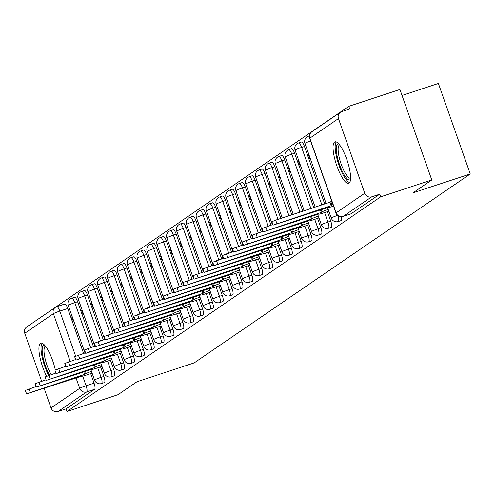 <?xml version="1.0" encoding="UTF-8"?>
<svg xmlns="http://www.w3.org/2000/svg" width="495" height="495" viewBox="0 0 495 495"><rect width="100%" height="100%" fill="white"/><g stroke="black" fill="none" stroke-linecap="round" stroke-linejoin="round"><path stroke-width="0.74" d="M341.006 220.609A5.612 1.479 -108.3 0 0 341.117 220.591A5.612 1.479 -108.3 0 0 341.222 220.541A5.612 1.479 -108.3 0 0 341.303 216.748M331.143 227.36A5.612 1.479 -108.3 0 0 331.254 227.341A5.612 1.479 -108.3 0 0 331.359 227.292A5.612 1.479 -108.3 0 0 330.765 221.147L327.938 222.082A5.612 1.479 71.7 0 1 328.532 228.226A5.612 1.479 71.7 0 1 328.426 228.275L331.254 227.341M321.28 234.11A5.612 1.479 -108.3 0 0 321.391 234.092A5.612 1.479 -108.3 0 0 321.496 234.042A5.612 1.479 -108.3 0 0 320.902 227.898L318.075 228.832A5.612 1.479 71.7 0 1 318.669 234.977A5.612 1.479 71.7 0 1 318.563 235.026L321.391 234.092M311.417 240.861A5.612 1.479 -108.3 0 0 311.528 240.842A5.612 1.479 -108.3 0 0 311.633 240.793A5.612 1.479 -108.3 0 0 311.039 234.649L308.212 235.583A5.612 1.479 71.7 0 1 308.806 241.721A5.612 1.479 71.7 0 1 308.701 241.777L311.528 240.842M301.554 247.611A5.612 1.479 -108.3 0 0 301.665 247.593A5.612 1.479 -108.3 0 0 301.771 247.543A5.612 1.479 -108.3 0 0 301.177 241.399L298.349 242.333A5.612 1.479 71.7 0 1 298.943 248.471A5.612 1.479 71.7 0 1 298.838 248.527L301.665 247.593M291.691 254.362A5.612 1.479 -108.3 0 0 291.803 254.343A5.612 1.479 -108.3 0 0 291.908 254.294A5.612 1.479 -108.3 0 0 291.314 248.15L288.486 249.084A5.612 1.479 71.7 0 1 289.08 255.222A5.612 1.479 71.7 0 1 288.975 255.272L291.803 254.343M281.828 261.113A5.612 1.479 -108.3 0 0 281.94 261.094A5.612 1.479 -108.3 0 0 282.045 261.044A5.612 1.479 -108.3 0 0 281.451 254.9L278.623 255.835A5.612 1.479 71.7 0 1 279.217 261.973A5.612 1.479 71.7 0 1 279.112 262.022L281.94 261.094M271.965 267.863A5.612 1.479 -108.3 0 0 272.077 267.844A5.612 1.479 -108.3 0 0 272.182 267.789A5.612 1.479 -108.3 0 0 271.588 261.651L268.76 262.585A5.612 1.479 71.7 0 1 269.354 268.723A5.612 1.479 71.7 0 1 269.249 268.773L272.077 267.844M262.103 274.614A5.612 1.479 -108.3 0 0 262.214 274.595A5.612 1.479 -108.3 0 0 262.319 274.539A5.612 1.479 -108.3 0 0 261.725 268.401L258.897 269.329A5.612 1.479 71.7 0 1 259.491 275.474A5.612 1.479 71.7 0 1 259.386 275.523L262.214 274.595M252.24 281.364A5.612 1.479 -108.3 0 0 252.351 281.339A5.612 1.479 -108.3 0 0 252.456 281.29A5.612 1.479 -108.3 0 0 251.862 275.152L249.035 276.08A5.612 1.479 71.7 0 1 249.629 282.224A5.612 1.479 71.7 0 1 249.523 282.274L252.351 281.339M242.377 288.115A5.612 1.479 -108.3 0 0 242.488 288.09A5.612 1.479 -108.3 0 0 242.593 288.041A5.612 1.479 -108.3 0 0 241.999 281.903L239.172 282.831A5.612 1.479 71.7 0 1 239.766 288.975A5.612 1.479 71.7 0 1 239.66 289.024L242.488 288.09M232.514 294.865A5.612 1.479 -108.3 0 0 232.625 294.841A5.612 1.479 -108.3 0 0 232.73 294.791A5.612 1.479 -108.3 0 0 232.136 288.653L229.309 289.581A5.612 1.479 71.7 0 1 229.903 295.725A5.612 1.479 71.7 0 1 229.798 295.775L232.625 294.841M222.651 301.61A5.612 1.479 -108.3 0 0 222.762 301.591A5.612 1.479 -108.3 0 0 222.868 301.542A5.612 1.479 -108.3 0 0 222.274 295.397L219.446 296.332A5.612 1.479 71.7 0 1 220.04 302.476A5.612 1.479 71.7 0 1 219.935 302.525L222.762 301.591M212.788 308.36A5.612 1.479 -108.3 0 0 212.899 308.342A5.612 1.479 -108.3 0 0 213.005 308.292A5.612 1.479 -108.3 0 0 212.411 302.148L209.583 303.082A5.612 1.479 71.7 0 1 210.177 309.226A5.612 1.479 71.7 0 1 210.072 309.276L212.899 308.342M202.925 315.111A5.612 1.479 -108.3 0 0 203.037 315.092A5.612 1.479 -108.3 0 0 203.142 315.043A5.612 1.479 -108.3 0 0 202.548 308.899L199.72 309.833A5.612 1.479 71.7 0 1 200.314 315.977A5.612 1.479 71.7 0 1 200.209 316.027L203.037 315.092M193.062 321.861A5.612 1.479 -108.3 0 0 193.174 321.843A5.612 1.479 -108.3 0 0 193.279 321.793A5.612 1.479 -108.3 0 0 192.685 315.649L189.857 316.583A5.612 1.479 71.7 0 1 190.451 322.728A5.612 1.479 71.7 0 1 190.346 322.777L193.174 321.843M183.2 328.612A5.612 1.479 -108.3 0 0 183.311 328.593A5.612 1.479 -108.3 0 0 183.416 328.544A5.612 1.479 -108.3 0 0 182.822 322.4L179.994 323.334A5.612 1.479 71.7 0 1 180.588 329.472A5.612 1.479 71.7 0 1 180.483 329.528L183.311 328.593M173.337 335.363A5.612 1.479 -108.3 0 0 173.448 335.344A5.612 1.479 -108.3 0 0 173.553 335.294A5.612 1.479 -108.3 0 0 172.959 329.15L170.131 330.085A5.612 1.479 71.7 0 1 170.726 336.223A5.612 1.479 71.7 0 1 170.62 336.278L173.448 335.344M163.474 342.113A5.612 1.479 -108.3 0 0 163.585 342.094A5.612 1.479 -108.3 0 0 163.69 342.045A5.612 1.479 -108.3 0 0 163.096 335.901L160.269 336.835A5.612 1.479 71.7 0 1 160.863 342.973A5.612 1.479 71.7 0 1 160.757 343.023L163.585 342.094M153.611 348.864A5.612 1.479 -108.3 0 0 153.722 348.845A5.612 1.479 -108.3 0 0 153.827 348.796A5.612 1.479 -108.3 0 0 153.233 342.651L150.406 343.586A5.612 1.479 71.7 0 1 151 349.724A5.612 1.479 71.7 0 1 150.895 349.773L153.722 348.845M143.748 355.614A5.612 1.479 -108.3 0 0 143.859 355.596A5.612 1.479 -108.3 0 0 143.958 355.546A5.612 1.479 -108.3 0 0 143.371 349.402L140.543 350.336A5.612 1.479 71.7 0 1 141.137 356.474A5.612 1.479 71.7 0 1 141.032 356.524L143.859 355.596M133.885 362.365A5.612 1.479 -108.3 0 0 133.996 362.346A5.612 1.479 -108.3 0 0 134.096 362.291A5.612 1.479 -108.3 0 0 133.508 356.153L130.68 357.081A5.612 1.479 71.7 0 1 131.274 363.225A5.612 1.479 71.7 0 1 131.169 363.274L133.996 362.346M124.022 369.115A5.612 1.479 -108.3 0 0 124.134 369.097A5.612 1.479 -108.3 0 0 124.233 369.041A5.612 1.479 -108.3 0 0 123.645 362.903L120.817 363.831A5.612 1.479 71.7 0 1 121.411 369.975A5.612 1.479 71.7 0 1 121.306 370.025L124.134 369.097M114.159 375.866A5.612 1.479 -108.3 0 0 114.271 375.841A5.612 1.479 -108.3 0 0 114.37 375.792A5.612 1.479 -108.3 0 0 113.782 369.654L110.954 370.582A5.612 1.479 71.7 0 1 111.548 376.726A5.612 1.479 71.7 0 1 111.443 376.775L114.271 375.841M104.297 382.616A5.612 1.479 -108.3 0 0 104.408 382.592A5.612 1.479 -108.3 0 0 104.507 382.542A5.612 1.479 -108.3 0 0 103.919 376.404L101.091 377.332A5.612 1.479 71.7 0 1 101.685 383.476A5.612 1.479 71.7 0 1 101.58 383.526L104.408 382.592M55.316 369.932A21.879 5.754 -108.3 0 0 40.844 343.128A21.879 5.754 -108.3 0 0 40.448 343.326A21.879 5.754 -108.3 0 0 46.567 376.2M334.564 142.034A21.879 5.754 -108.3 0 0 336.612 165.2A21.879 5.754 -108.3 0 0 348.666 183.385A21.879 5.754 -108.3 0 0 349.062 183.187A21.879 5.754 -108.3 0 0 347.014 160.021A21.879 5.754 -108.3 0 0 334.96 141.836A21.879 5.754 -108.3 0 0 334.564 142.034M431.789 179.963L412.948 192.858L470.25 173.962L194.213 362.878L136.911 381.775L118.07 394.67L66.936 411.531L380.655 196.831L431.789 179.963L399.923 89.471L348.783 106.332L35.126 321.199M402.027 95.455L438.384 83.469L470.25 173.962M348.783 106.332L349.711 108.974L341.748 111.598A5.612 5.396 55.6 0 0 338.469 118.571L364.759 193.236A5.612 5.396 55.6 0 0 371.757 196.818L343.115 216.42A5.612 1.479 71.7 0 1 343.016 216.47A5.612 1.479 71.7 0 1 342.887 216.488M380.655 196.831L379.721 194.189L371.757 196.818M56.882 306.634L64.635 304.079A5.612 1.479 71.7 0 1 64.74 304.029A5.612 1.479 71.7 0 1 67.759 308.49L83.587 353.424M90.709 373.645L94.056 383.149L86.087 385.778A5.612 1.479 71.7 0 1 86.681 391.922L58.039 411.524A5.612 5.396 -124.4 0 1 51.041 407.942L44.117 388.272M41.642 381.249L24.75 333.277A5.612 5.396 -124.4 0 1 26.724 326.954L55.36 307.352A5.612 5.396 -124.4 0 1 56.671 306.702A5.612 1.479 71.7 0 1 56.77 306.653A5.612 1.479 71.7 0 1 59.796 311.114L75.655 356.153M58.039 411.524L66.008 408.895L66.936 411.531M82.046 309.845L81.601 310.148L82.096 309.981M81.601 310.148L82.999 314.102L83.438 313.799M101.481 366.597L102.02 366.566M91.909 303.095L91.464 303.398L91.959 303.231M91.464 303.398L92.862 307.352L93.301 307.048M111.344 359.846L111.882 359.815M101.772 296.344L101.326 296.647L101.822 296.48M101.326 296.647L102.725 300.601L103.164 300.298M121.207 353.096L121.745 353.065M111.635 289.594L111.189 289.897L111.684 289.736M111.189 289.897L112.588 293.851L113.027 293.547M131.07 346.345L131.608 346.314M121.498 282.843L121.058 283.146L121.547 282.985M121.058 283.146L122.451 287.1L122.89 286.797M140.933 339.595L141.471 339.564M131.361 276.092L130.921 276.396L131.41 276.235M130.921 276.396L132.314 280.356L132.753 280.052M150.796 332.844L151.334 332.813M141.224 269.342L140.784 269.645L141.273 269.484M140.784 269.645L142.176 273.605L142.616 273.302M160.658 326.094L161.197 326.063M151.086 262.591L150.647 262.894L151.136 262.734M150.647 262.894L152.039 266.854L152.479 266.551M170.521 319.343L171.06 319.318M160.949 255.841L160.51 256.144L160.999 255.983M160.51 256.144L161.902 260.104L162.341 259.801M180.384 312.593L180.922 312.568M170.812 249.09L170.373 249.393L170.862 249.233M170.373 249.393L171.765 253.353L172.204 253.05M190.247 305.842L190.785 305.817M180.675 242.34L180.236 242.643L180.725 242.482M180.236 242.643L181.628 246.603L182.067 246.3M200.11 299.091L200.648 299.067M190.538 235.589L190.099 235.892L190.587 235.731M190.099 235.892L191.491 239.852L191.93 239.549M209.973 292.341L210.511 292.316M200.401 228.845L199.961 229.142L200.45 228.981M199.961 229.142L201.354 233.102L201.793 232.799M219.836 285.596L220.374 285.565M210.264 222.094L209.824 222.397L210.313 222.23M209.824 222.397L211.217 226.351L211.656 226.048M229.699 278.846L230.237 278.815M220.126 215.344L219.687 215.647L220.176 215.48M219.687 215.647L221.079 219.601L221.519 219.297M239.561 272.095L240.1 272.064M229.989 208.593L229.55 208.896L230.039 208.729M229.55 208.896L230.942 212.85L231.382 212.547M249.424 265.345L249.963 265.314M239.852 201.842L239.413 202.146L239.902 201.985M239.413 202.146L240.805 206.099L241.244 205.796M259.287 258.594L259.826 258.563M249.715 195.092L249.276 195.395L249.765 195.234M249.276 195.395L250.668 199.349L251.107 199.046M269.15 251.844L269.688 251.813M259.578 188.341L259.139 188.644L259.627 188.484M259.139 188.644L260.531 192.598L260.97 192.301M279.013 245.093L279.551 245.062M269.441 181.591L269.002 181.894L269.49 181.733M269.002 181.894L270.394 185.854L270.833 185.551M288.876 238.343L289.414 238.312M279.304 174.84L278.864 175.143L279.353 174.983M278.864 175.143L280.257 179.103L280.696 178.8M298.739 231.592L299.277 231.567M289.167 168.09L288.727 168.393L289.216 168.232M288.727 168.393L290.12 172.353L290.559 172.05M308.602 224.841L309.14 224.817M299.029 161.339L298.59 161.642L299.079 161.481M298.59 161.642L299.982 165.602L300.422 165.299M318.464 218.091L319.003 218.066M308.892 154.589L308.453 154.892L308.942 154.731M308.453 154.892L309.845 158.852L310.285 158.549M328.327 211.34L328.866 211.315M304.468 146.483L301.641 147.417A5.612 1.479 71.7 0 0 298.621 142.956L301.449 142.022A5.612 1.479 -108.3 0 1 304.468 146.483L324.708 203.959M327.418 211.643L330.765 221.147M294.605 153.233L291.778 154.168A5.612 1.479 71.7 0 0 288.758 149.707L291.586 148.772A5.612 1.479 -108.3 0 1 294.605 153.233L313.743 207.572M317.555 218.394L320.902 227.898M284.743 159.984L281.915 160.918A5.612 1.479 71.7 0 0 278.895 156.457L281.723 155.523A5.612 1.479 -108.3 0 1 284.743 159.984L302.773 211.192M307.692 225.145L311.039 234.649M274.88 166.735L272.052 167.669A5.612 1.479 71.7 0 0 269.033 163.208L271.86 162.273A5.612 1.479 -108.3 0 1 274.88 166.735L291.809 214.805M297.829 231.895L301.177 241.399M265.017 173.485L262.189 174.419A5.612 1.479 71.7 0 0 259.17 169.958L261.997 169.024A5.612 1.479 -108.3 0 1 265.017 173.485L280.844 218.425M287.966 238.646L291.314 248.15M255.154 180.236L252.326 181.17A5.612 1.479 71.7 0 0 249.307 176.709L252.134 175.774A5.612 1.479 -108.3 0 1 255.154 180.236L270.982 225.176M278.103 245.396L281.451 254.9M245.291 186.986L242.463 187.921A5.612 1.479 71.7 0 0 239.444 183.459L242.272 182.525A5.612 1.479 -108.3 0 1 245.291 186.986L261.119 231.92M268.24 252.147L271.588 261.651M235.428 193.737L232.601 194.671A5.612 1.479 71.7 0 0 229.581 190.21L232.409 189.276A5.612 1.479 -108.3 0 1 235.428 193.737L251.256 238.67M258.378 258.897L261.725 268.401M225.565 200.487L222.738 201.422A5.612 1.479 71.7 0 0 219.718 196.954L222.546 196.026A5.612 1.479 -108.3 0 1 225.565 200.487L241.393 245.421M248.515 265.648L251.862 275.152M215.702 207.238L212.875 208.166A5.612 1.479 71.7 0 0 209.855 203.705L212.683 202.777A5.612 1.479 -108.3 0 1 215.702 207.238L231.53 252.172M238.652 272.392L241.999 281.903M205.84 213.988L203.012 214.917A5.612 1.479 71.7 0 0 199.992 210.455L202.82 209.527A5.612 1.479 -108.3 0 1 205.84 213.988L221.667 258.922M228.789 279.143L232.136 288.653M195.977 220.739L193.149 221.667A5.612 1.479 71.7 0 0 190.129 217.206L192.957 216.278A5.612 1.479 -108.3 0 1 195.977 220.739L211.804 265.673M218.926 285.893L222.274 295.397M186.114 227.49L183.286 228.418A5.612 1.479 71.7 0 0 180.267 223.957L183.094 223.022A5.612 1.479 -108.3 0 1 186.114 227.49L201.941 272.423M209.063 292.644L212.411 302.148M176.251 234.234L173.423 235.168A5.612 1.479 71.7 0 0 170.404 230.707L173.231 229.773A5.612 1.479 -108.3 0 1 176.251 234.234L192.079 279.174M199.2 299.395L202.548 308.899M166.388 240.985L163.56 241.919A5.612 1.479 71.7 0 0 160.541 237.458L163.369 236.523A5.612 1.479 -108.3 0 1 166.388 240.985L182.216 285.924M189.338 306.145L192.685 315.649M156.525 247.735L153.698 248.669A5.612 1.479 71.7 0 0 150.678 244.208L153.506 243.274A5.612 1.479 -108.3 0 1 156.525 247.735L172.353 292.675M179.475 312.896L182.822 322.4M146.662 254.486L143.835 255.42A5.612 1.479 71.7 0 0 140.815 250.959L143.643 250.024A5.612 1.479 -108.3 0 1 146.662 254.486L162.49 299.425M169.612 319.646L172.959 329.15M136.799 261.236L133.972 262.171A5.612 1.479 71.7 0 0 130.952 257.709L133.78 256.775A5.612 1.479 -108.3 0 1 136.799 261.236L152.627 306.176M159.749 326.397L163.096 335.901M126.937 267.987L124.109 268.921A5.612 1.479 71.7 0 0 121.089 264.46L123.917 263.526A5.612 1.479 -108.3 0 1 126.937 267.987L142.764 312.927M149.886 333.147L153.233 342.651M117.074 274.737L114.246 275.672A5.612 1.479 71.7 0 0 111.227 271.211L114.054 270.276A5.612 1.479 -108.3 0 1 117.074 274.737L132.901 319.671M140.023 339.898L143.371 349.402M107.211 281.488L104.383 282.422A5.612 1.479 71.7 0 0 101.364 277.961L104.191 277.027A5.612 1.479 -108.3 0 1 107.211 281.488L123.038 326.422M130.16 346.649L133.508 356.153M97.348 288.238L94.52 289.173A5.612 1.479 71.7 0 0 91.501 284.705L94.328 283.777A5.612 1.479 -108.3 0 1 97.348 288.238L113.176 333.172M120.297 353.399L123.645 362.903M87.485 294.989L84.657 295.917A5.612 1.479 71.7 0 0 81.638 291.456L84.466 290.528A5.612 1.479 -108.3 0 1 87.485 294.989L103.313 339.923M110.434 360.143L113.782 369.654M77.622 301.74L74.794 302.668A5.612 1.479 71.7 0 0 71.775 298.207L74.603 297.278A5.612 1.479 -108.3 0 1 77.622 301.74L93.45 346.673M100.572 366.894L103.919 376.404M72.183 316.596L71.738 316.893L72.233 316.732M71.738 316.893L73.136 320.853L73.576 320.55M91.618 373.348L92.157 373.317M379.721 194.189L351.085 213.791A5.612 1.479 71.7 0 1 350.98 213.84A5.612 1.479 71.7 0 1 350.868 213.859M66.008 408.895L94.644 389.293A5.612 1.479 -108.3 0 0 94.056 383.149M91.482 371.399A5.612 0.408 160.6 0 0 85.48 373.824L84.657 374.387L83.717 371.714M84.657 374.387L26.544 393.878L25.338 390.45L36.197 386.539M26.544 393.878L82.387 375.94A5.612 0.408 160.6 0 0 82.232 376.113A5.612 0.408 160.6 0 0 86.26 375.111L92.113 373.18M101.345 364.648A5.612 0.408 160.6 0 0 95.343 367.073L94.52 367.637L93.58 364.964M94.52 367.637L36.407 387.127L35.201 383.699L46.06 379.789M36.407 387.127L92.249 369.19A5.612 0.408 160.6 0 0 92.095 369.363A5.612 0.408 160.6 0 0 96.123 368.36L101.976 366.43M111.208 357.897A5.612 0.408 160.6 0 0 105.206 360.323L104.383 360.886L103.443 358.213M104.383 360.886L46.27 380.377L45.064 376.949L55.923 373.038M46.27 380.377L102.112 362.445A5.612 0.408 160.6 0 0 101.958 362.612A5.612 0.408 160.6 0 0 105.986 361.61L111.839 359.686M49.475 375.167A18.934 4.981 71.7 0 1 42.923 356.852A18.934 4.981 71.7 0 1 44.705 345.238M45.478 346.178A17.529 4.616 -108.3 0 0 44.711 356.895A17.529 4.616 -108.3 0 0 51.202 374.597M42.112 343.196A21.737 5.717 -108.3 0 0 41.908 355.905A21.737 5.717 -108.3 0 0 48.628 375.445M350.51 179.388A18.934 4.981 71.7 0 1 343.66 174.005A18.934 4.981 71.7 0 1 337.039 155.56A18.934 4.981 71.7 0 1 338.821 143.946M339.595 144.887A17.529 4.616 -108.3 0 0 338.828 155.603A17.529 4.616 -108.3 0 0 350.578 178.175M336.229 141.904A21.737 5.717 -108.3 0 0 336.025 154.613A21.737 5.717 -108.3 0 0 349.643 182.575M121.071 351.147A5.612 0.408 160.6 0 0 115.069 353.572L114.246 354.135L113.306 351.462M114.246 354.135L56.133 373.626L54.926 370.198L65.785 366.288M56.133 373.626L111.975 355.695A5.612 0.408 160.6 0 0 111.821 355.862A5.612 0.408 160.6 0 0 115.849 354.865L121.702 352.935M130.934 344.396A5.612 0.408 160.6 0 0 124.932 346.822L124.109 347.385L123.168 344.712M124.109 347.385L65.996 366.875L64.789 363.448L75.648 359.537M65.996 366.875L121.838 348.944A5.612 0.408 160.6 0 0 121.683 349.111A5.612 0.408 160.6 0 0 125.711 348.115L131.565 346.184M140.797 337.646A5.612 0.408 160.6 0 0 134.795 340.071L133.972 340.634L133.031 337.961M133.972 340.634L75.859 360.125L74.652 356.697L85.511 352.786M75.859 360.125L131.701 342.193A5.612 0.408 160.6 0 0 131.546 342.361A5.612 0.408 160.6 0 0 135.574 341.364L141.428 339.434M150.659 330.895A5.612 0.408 160.6 0 0 144.658 333.321L143.835 333.884L142.894 331.211M143.835 333.884L85.722 353.374L84.515 349.946L95.374 346.036M85.722 353.374L141.564 335.443A5.612 0.408 160.6 0 0 141.409 335.61A5.612 0.408 160.6 0 0 145.437 334.614L151.291 332.683M160.522 324.145A5.612 0.408 160.6 0 0 154.52 326.57L153.698 327.133L152.757 324.46M153.698 327.133L95.584 346.624L94.378 343.196L105.237 339.285M95.584 346.624L151.427 328.692A5.612 0.408 160.6 0 0 151.272 328.859A5.612 0.408 160.6 0 0 155.3 327.863L161.153 325.933M170.385 317.394A5.612 0.408 160.6 0 0 164.383 319.82L163.56 320.383L162.62 317.71M163.56 320.383L105.447 339.879L104.241 336.445L115.1 332.541M105.447 339.879L161.29 321.942A5.612 0.408 160.6 0 0 161.135 322.109A5.612 0.408 160.6 0 0 165.163 321.113L171.016 319.182M180.248 310.643A5.612 0.408 160.6 0 0 174.246 313.069L173.423 313.632L172.483 310.965M173.423 313.632L115.31 333.129L114.104 329.695L124.963 325.79M115.31 333.129L171.152 315.191A5.612 0.408 160.6 0 0 170.998 315.358A5.612 0.408 160.6 0 0 175.026 314.362L180.879 312.432M190.111 303.893A5.612 0.408 160.6 0 0 184.109 306.318L183.286 306.881L182.346 304.215M183.286 306.881L125.173 326.378L123.967 322.944L134.826 319.04M125.173 326.378L181.015 308.441A5.612 0.408 160.6 0 0 180.861 308.608A5.612 0.408 160.6 0 0 184.889 307.612L190.742 305.681M199.974 297.142A5.612 0.408 160.6 0 0 193.972 299.574L193.149 300.131L192.208 297.464M193.149 300.131L135.036 319.628L133.829 316.194L144.689 312.289M135.036 319.628L190.878 301.69A5.612 0.408 160.6 0 0 190.724 301.857A5.612 0.408 160.6 0 0 194.752 300.861L200.605 298.93M209.837 290.398A5.612 0.408 160.6 0 0 203.835 292.823L203.012 293.387L202.071 290.714M203.012 293.387L144.899 312.877L143.692 309.449L154.551 305.539M144.899 312.877L200.741 294.94A5.612 0.408 160.6 0 0 200.586 295.107A5.612 0.408 160.6 0 0 204.614 294.11L210.468 292.18M219.7 283.647A5.612 0.408 160.6 0 0 213.698 286.073L212.875 286.636L211.934 283.963M212.875 286.636L154.762 306.127L153.555 302.699L164.414 298.788M154.762 306.127L210.604 288.189A5.612 0.408 160.6 0 0 210.449 288.362A5.612 0.408 160.6 0 0 214.477 287.36L220.331 285.429M229.562 276.897A5.612 0.408 160.6 0 0 223.561 279.322L222.738 279.885L221.797 277.212M222.738 279.885L164.625 299.376L163.418 295.948L174.277 292.038M164.625 299.376L220.467 281.438A5.612 0.408 160.6 0 0 220.312 281.612A5.612 0.408 160.6 0 0 224.34 280.609L230.194 278.679M239.425 270.146A5.612 0.408 160.6 0 0 233.423 272.572L232.601 273.135L231.66 270.462M232.601 273.135L174.488 292.625L173.281 289.198L184.14 285.287M174.488 292.625L230.33 274.694A5.612 0.408 160.6 0 0 230.175 274.861A5.612 0.408 160.6 0 0 234.203 273.859L240.056 271.934M249.288 263.396A5.612 0.408 160.6 0 0 243.286 265.821L242.47 266.384L241.523 263.711M242.47 266.384L184.35 285.875L183.144 282.447L194.003 278.537M184.35 285.875L240.193 267.944A5.612 0.408 160.6 0 0 240.038 268.111A5.612 0.408 160.6 0 0 244.066 267.114L249.919 265.184M259.151 256.645A5.612 0.408 160.6 0 0 253.149 259.071L252.332 259.634L251.386 256.961M252.332 259.634L194.213 279.124L193.007 275.696L203.866 271.786M194.213 279.124L250.055 261.193A5.612 0.408 160.6 0 0 249.901 261.36A5.612 0.408 160.6 0 0 253.929 260.364L259.782 258.433M269.014 249.895A5.612 0.408 160.6 0 0 263.012 252.32L262.195 252.883L261.249 250.21M262.195 252.883L204.076 272.374L202.87 268.946L213.729 265.035M204.076 272.374L259.918 254.442A5.612 0.408 160.6 0 0 259.764 254.609A5.612 0.408 160.6 0 0 263.792 253.613L269.645 251.683M278.877 243.144A5.612 0.408 160.6 0 0 272.875 245.57L272.058 246.133L271.112 243.46M272.058 246.133L213.939 265.623L212.732 262.195L223.592 258.285M213.939 265.623L269.781 247.692A5.612 0.408 160.6 0 0 269.627 247.859A5.612 0.408 160.6 0 0 273.655 246.863L279.508 244.932M288.74 236.393A5.612 0.408 160.6 0 0 282.738 238.819L281.921 239.382L280.974 236.709M281.921 239.382L223.802 258.873L222.595 255.445L233.454 251.534M223.802 258.873L279.644 240.941A5.612 0.408 160.6 0 0 279.489 241.108A5.612 0.408 160.6 0 0 283.517 240.112L289.371 238.182M298.603 229.643A5.612 0.408 160.6 0 0 292.601 232.068L291.784 232.631L290.837 229.958M291.784 232.631L233.665 252.128L232.458 248.694L243.317 244.79M233.665 252.128L289.507 234.191A5.612 0.408 160.6 0 0 289.352 234.358A5.612 0.408 160.6 0 0 293.38 233.362L299.234 231.431M308.465 222.892A5.612 0.408 160.6 0 0 302.464 225.318L301.647 225.881L300.7 223.214M301.647 225.881L243.528 245.378L242.321 241.944L253.18 238.039M243.528 245.378L299.37 227.44A5.612 0.408 160.6 0 0 299.215 227.607A5.612 0.408 160.6 0 0 303.243 226.611L309.097 224.681M318.328 216.142A5.612 0.408 160.6 0 0 312.326 218.567L311.51 219.13L310.569 216.463M311.51 219.13L253.391 238.627L252.184 235.193L263.043 231.289M253.391 238.627L309.233 220.69A5.612 0.408 160.6 0 0 309.078 220.857A5.612 0.408 160.6 0 0 313.106 219.86L318.959 217.93M328.191 209.391A5.612 0.408 160.6 0 0 322.189 211.823L321.373 212.38L320.432 209.713M321.373 212.38L263.253 231.877L262.047 228.442L272.906 224.538M263.253 231.877L319.096 213.939A5.612 0.408 160.6 0 0 318.941 214.106A5.612 0.408 160.6 0 0 322.969 213.11L328.822 211.179M332.999 204.577A5.612 0.408 160.6 0 0 332.052 205.072L331.235 205.635L330.023 202.201L330.846 201.638A5.612 0.408 -19.4 0 1 331.792 201.149M331.235 205.635L273.116 225.126L271.91 221.698L275.678 220.126L330.023 202.201M273.116 225.126L328.958 207.188A5.612 0.408 160.6 0 0 328.804 207.356A5.612 0.408 160.6 0 0 332.832 206.359L333.543 206.124M337.906 215.641A5.612 1.479 71.7 0 1 338.394 221.475A5.612 1.479 71.7 0 1 338.289 221.525L341.117 220.591M338.469 118.571L309.827 138.173L336.117 212.838L364.759 193.236M67.759 308.49L59.796 311.114A5.612 0.408 -19.4 0 0 53.392 313.675L24.75 333.277M82.684 376.12L86.087 385.778A5.612 0.408 -19.4 0 0 79.683 388.34L75.964 377.772M70.179 361.344L53.392 313.675A5.612 5.396 -124.4 0 1 55.36 307.352A5.612 5.612 0 0 1 56.77 306.653L64.74 304.029M51.041 407.942L79.683 388.34A5.612 5.396 55.6 0 0 86.681 391.922L94.644 389.293M298.621 142.956A5.612 5.612 0 0 0 295.088 150.146A5.612 0.408 160.6 0 1 295.237 149.979A5.612 0.408 160.6 0 1 301.641 147.417L321.88 204.887M324.59 212.578L327.938 222.082A5.612 0.408 160.6 0 0 321.533 224.643A5.612 0.408 -19.4 0 0 321.379 224.81A5.612 5.612 0 0 0 328.426 228.275M288.758 149.707A5.612 5.612 0 0 0 285.225 156.896A5.612 0.408 160.6 0 1 285.374 156.729A5.612 0.408 160.6 0 1 291.778 154.168L310.916 208.506M314.727 219.328L318.075 228.832A5.612 0.408 160.6 0 0 311.671 231.394A5.612 0.408 -19.4 0 0 311.516 231.561A5.612 5.612 0 0 0 318.563 235.026M278.895 156.457A5.612 5.612 0 0 0 275.362 163.647A5.612 0.408 160.6 0 1 275.511 163.48A5.612 0.408 160.6 0 1 281.915 160.918L299.951 212.12M304.864 226.079L308.212 235.583A5.612 0.408 160.6 0 0 301.808 238.144A5.612 0.408 -19.4 0 0 301.653 238.312A5.612 5.612 0 0 0 308.701 241.777M269.033 163.208A5.612 5.612 0 0 0 265.499 170.398A5.612 0.408 160.6 0 1 265.648 170.231A5.612 0.408 160.6 0 1 272.052 167.669L288.981 215.74M295.001 232.829L298.349 242.333A5.612 0.408 160.6 0 0 291.945 244.895A5.612 0.408 -19.4 0 0 291.79 245.062A5.612 5.612 0 0 0 298.838 248.527M259.17 169.958A5.612 5.612 0 0 0 255.637 177.148A5.612 0.408 160.6 0 1 255.785 176.981A5.612 0.408 160.6 0 1 262.189 174.419L278.017 219.353M285.139 239.574L288.486 249.084A5.612 0.408 160.6 0 0 282.082 251.639A5.612 0.408 -19.4 0 0 281.927 251.813A5.612 5.612 0 0 0 288.975 255.272M249.307 176.709A5.612 5.612 0 0 0 245.774 183.899A5.612 0.408 160.6 0 1 245.922 183.732A5.612 0.408 160.6 0 1 252.326 181.17L268.154 226.104M275.276 246.324L278.623 255.835A5.612 0.408 160.6 0 0 272.219 258.39A5.612 0.408 -19.4 0 0 272.064 258.563A5.612 5.612 0 0 0 279.112 262.022M239.444 183.459A5.612 5.612 0 0 0 235.911 190.649A5.612 0.408 160.6 0 1 236.059 190.476A5.612 0.408 160.6 0 1 242.463 187.921L258.291 232.854M265.413 253.075L268.76 262.585A5.612 0.408 160.6 0 0 262.356 265.141A5.612 0.408 -19.4 0 0 262.202 265.308A5.612 5.612 0 0 0 269.249 268.773M229.581 190.21A5.612 5.612 0 0 0 226.048 197.4A5.612 0.408 160.6 0 1 226.196 197.227A5.612 0.408 160.6 0 1 232.601 194.671L248.428 239.605M255.55 259.826L258.897 269.329A5.612 0.408 160.6 0 0 252.493 271.891A5.612 0.408 -19.4 0 0 252.339 272.058A5.612 5.612 0 0 0 259.386 275.523M219.718 196.954A5.612 5.612 0 0 0 216.185 204.144A5.612 0.408 160.6 0 1 216.334 203.977A5.612 0.408 160.6 0 1 222.738 201.422L238.565 246.355M245.687 266.576L249.035 276.08A5.612 0.408 160.6 0 0 242.63 278.642A5.612 0.408 -19.4 0 0 242.476 278.809A5.612 5.612 0 0 0 249.523 282.274M209.855 203.705A5.612 5.612 0 0 0 206.322 210.895A5.612 0.408 160.6 0 1 206.471 210.728A5.612 0.408 160.6 0 1 212.875 208.166L228.702 253.106M235.824 273.327L239.172 282.831A5.612 0.408 160.6 0 0 232.768 285.392A5.612 0.408 -19.4 0 0 232.613 285.559A5.612 5.612 0 0 0 239.66 289.024M199.992 210.455A5.612 5.612 0 0 0 196.459 217.645A5.612 0.408 160.6 0 1 196.608 217.478A5.612 0.408 160.6 0 1 203.012 214.917L218.84 259.856M225.961 280.077L229.309 289.581A5.612 0.408 160.6 0 0 222.905 292.143A5.612 0.408 -19.4 0 0 222.75 292.31A5.612 5.612 0 0 0 229.798 295.775M190.129 217.206A5.612 5.612 0 0 0 186.596 224.396A5.612 0.408 160.6 0 1 186.745 224.229A5.612 0.408 160.6 0 1 193.149 221.667L208.977 266.607M216.098 286.828L219.446 296.332A5.612 0.408 160.6 0 0 213.042 298.893A5.612 0.408 -19.4 0 0 212.887 299.06A5.612 5.612 0 0 0 219.935 302.525M180.267 223.957A5.612 5.612 0 0 0 176.734 231.146A5.612 0.408 160.6 0 1 176.882 230.979A5.612 0.408 160.6 0 1 183.286 228.418L199.114 273.358M206.236 293.578L209.583 303.082A5.612 0.408 160.6 0 0 203.179 305.644A5.612 0.408 -19.4 0 0 203.024 305.811A5.612 5.612 0 0 0 210.072 309.276M170.404 230.707A5.612 5.612 0 0 0 166.871 237.897A5.612 0.408 160.6 0 1 167.019 237.73A5.612 0.408 160.6 0 1 173.423 235.168L189.251 280.108M196.373 300.329L199.72 309.833A5.612 0.408 160.6 0 0 193.316 312.394A5.612 0.408 -19.4 0 0 193.161 312.562A5.612 5.612 0 0 0 200.209 316.027M160.541 237.458A5.612 5.612 0 0 0 157.008 244.648A5.612 0.408 160.6 0 1 157.156 244.481A5.612 0.408 160.6 0 1 163.56 241.919L179.388 286.859M186.51 307.079L189.857 316.583A5.612 0.408 160.6 0 0 183.453 319.145A5.612 0.408 -19.4 0 0 183.299 319.312A5.612 5.612 0 0 0 190.346 322.777M150.678 244.208A5.612 5.612 0 0 0 147.145 251.398A5.612 0.408 160.6 0 1 147.293 251.231A5.612 0.408 160.6 0 1 153.698 248.669L169.525 293.603M176.647 313.83L179.994 323.334A5.612 0.408 160.6 0 0 173.59 325.896A5.612 0.408 -19.4 0 0 173.436 326.063A5.612 5.612 0 0 0 180.483 329.528M140.815 250.959A5.612 5.612 0 0 0 137.282 258.149A5.612 0.408 160.6 0 1 137.431 257.982A5.612 0.408 160.6 0 1 143.835 255.42L159.662 300.354M166.784 320.581L170.131 330.085A5.612 0.408 160.6 0 0 163.727 332.646A5.612 0.408 -19.4 0 0 163.573 332.813A5.612 5.612 0 0 0 170.62 336.278M130.952 257.709A5.612 5.612 0 0 0 127.419 264.899A5.612 0.408 160.6 0 1 127.568 264.732A5.612 0.408 160.6 0 1 133.972 262.171L149.799 307.104M156.921 327.325L160.269 336.835A5.612 0.408 160.6 0 0 153.865 339.391A5.612 0.408 -19.4 0 0 153.71 339.564A5.612 5.612 0 0 0 160.757 343.023M121.089 264.46A5.612 5.612 0 0 0 117.556 271.65A5.612 0.408 160.6 0 1 117.705 271.483A5.612 0.408 160.6 0 1 124.109 268.921L139.936 313.855M147.058 334.075L150.406 343.586A5.612 0.408 160.6 0 0 144.002 346.141A5.612 0.408 -19.4 0 0 143.847 346.314A5.612 5.612 0 0 0 150.895 349.773M111.227 271.211A5.612 5.612 0 0 0 107.693 278.4A5.612 0.408 160.6 0 1 107.842 278.227A5.612 0.408 160.6 0 1 114.246 275.672L130.074 320.605M137.195 340.826L140.543 350.336A5.612 0.408 160.6 0 0 134.139 352.892A5.612 0.408 -19.4 0 0 133.984 353.065A5.612 5.612 0 0 0 141.032 356.524M101.364 277.961A5.612 5.612 0 0 0 97.831 285.151A5.612 0.408 160.6 0 1 97.979 284.978A5.612 0.408 160.6 0 1 104.383 282.422L120.211 327.356M127.333 347.577L130.68 357.081A5.612 0.408 160.6 0 0 124.276 359.642A5.612 0.408 -19.4 0 0 124.121 359.809A5.612 5.612 0 0 0 131.169 363.274M91.501 284.705A5.612 5.612 0 0 0 87.968 291.901A5.612 0.408 160.6 0 1 88.116 291.728A5.612 0.408 160.6 0 1 94.52 289.173L110.348 334.106M117.47 354.327L120.817 363.831A5.612 0.408 160.6 0 0 114.413 366.393A5.612 0.408 -19.4 0 0 114.258 366.56A5.612 5.612 0 0 0 121.306 370.025M81.638 291.456A5.612 5.612 0 0 0 78.105 298.646A5.612 0.408 160.6 0 1 78.253 298.479A5.612 0.408 160.6 0 1 84.657 295.917L100.485 340.857M107.607 361.078L110.954 370.582A5.612 0.408 160.6 0 0 104.55 373.143A5.612 0.408 -19.4 0 0 104.395 373.31A5.612 5.612 0 0 0 111.443 376.775M71.775 298.207A5.612 5.612 0 0 0 68.242 305.396A5.612 0.408 160.6 0 1 68.39 305.229A5.612 0.408 160.6 0 1 74.794 302.668L90.622 347.608M97.744 367.828L101.091 377.332A5.612 0.408 160.6 0 0 94.687 379.894A5.612 0.408 -19.4 0 0 94.533 380.061A5.612 5.612 0 0 0 101.58 383.526M309.387 135.908L308.484 136.205A5.612 1.479 71.7 0 1 309.356 136.62M310.6 140.976A5.612 0.408 160.6 0 0 305.099 143.228A5.612 0.408 160.6 0 0 304.951 143.395A5.612 5.612 0 0 1 308.484 136.205M337.602 215.399A5.612 0.408 160.6 0 0 331.396 217.893A5.612 0.408 -19.4 0 0 331.242 218.06A5.612 5.612 0 0 0 338.289 221.525M351.085 213.791L343.115 216.42A5.612 5.396 55.6 0 1 336.117 212.838A5.612 0.408 160.6 0 0 335.969 213.005A5.612 5.612 0 0 0 343.016 216.47L350.98 213.84M309.672 138.34A5.612 0.408 160.6 0 1 309.827 138.173A5.612 5.396 -124.4 0 1 311.794 131.849A5.612 5.612 0 0 0 309.672 138.34L335.969 213.005M85.48 373.824L84.633 371.411M30.313 392.306L29.106 388.878M95.343 367.073L94.496 364.66M40.175 385.555L38.969 382.128M105.206 360.323L104.358 357.91M50.038 378.811L48.832 375.377M115.069 353.572L114.221 351.159M59.901 372.061L58.695 368.627M124.932 346.822L124.084 344.409M69.764 365.31L68.558 361.876M134.795 340.071L133.947 337.664M79.627 358.559L78.42 355.125M144.658 333.321L143.81 330.914M89.49 351.809L88.283 348.381M154.52 326.57L153.673 324.163M99.353 345.058L98.146 341.63M164.383 319.82L163.536 317.413M109.216 338.308L108.009 334.88M174.246 313.069L173.399 310.662M119.078 331.557L117.872 328.129M184.109 306.318L183.261 303.911M128.941 324.807L127.735 321.379M193.972 299.574L193.124 297.161M138.804 318.056L137.598 314.628M203.835 292.823L202.987 290.41M148.667 311.305L147.46 307.878M213.698 286.073L212.85 283.66M158.53 304.555L157.323 301.127M223.561 279.322L222.713 276.909M168.393 297.804L167.186 294.377M233.423 272.572L232.576 270.159M178.256 291.06L177.049 287.626M243.286 265.821L242.439 263.408M188.119 284.309L186.912 280.875M253.149 259.071L252.302 256.658M197.981 277.559L196.775 274.125M263.012 252.32L262.164 249.913M207.844 270.808L206.638 267.374M272.875 245.57L272.027 243.163M217.707 264.058L216.501 260.624M282.738 238.819L281.89 236.412M227.57 257.307L226.363 253.879M292.601 232.068L291.753 229.661M237.433 250.557L236.226 247.129M302.464 225.318L301.616 222.911M247.296 243.806L246.089 240.378M312.326 218.567L311.479 216.16M257.159 237.056L255.952 233.628M322.189 211.823L321.342 209.41M267.022 230.305L265.815 226.877M332.052 205.072L330.846 201.638M276.884 223.554L275.678 220.126M94.533 380.061L90.777 369.388M84.992 352.96L68.242 305.396M104.395 373.31L100.64 362.637M94.854 346.209L78.105 298.646M114.258 366.56L110.503 355.886M104.717 339.459L87.968 291.901M124.121 359.809L120.365 349.136M114.58 332.708L97.831 285.151M133.984 353.065L130.228 342.385M124.443 325.957L107.693 278.4M143.847 346.314L140.091 335.635M134.306 319.213L117.556 271.65M153.71 339.564L149.954 328.884M144.169 312.463L127.419 264.899M163.573 332.813L159.817 322.134M154.032 305.712L137.282 258.149M173.436 326.063L169.68 315.383M163.894 298.961L147.145 251.398M183.299 319.312L179.543 308.639M173.757 292.211L157.008 244.648M193.161 312.562L189.406 301.888M183.62 285.46L166.871 237.897M203.024 305.811L199.268 295.138M193.483 278.71L176.734 231.146M212.887 299.06L209.131 288.387M203.346 271.959L186.596 224.396M222.75 292.31L218.994 281.636M213.209 265.209L196.459 217.645M232.613 285.559L228.857 274.886M223.072 258.458L206.322 210.895M242.476 278.809L238.72 268.135M232.935 251.708L216.185 204.144M252.339 272.058L248.583 261.385M242.797 244.957L226.048 197.4M262.202 265.308L258.446 254.634M252.66 238.206L235.911 190.649M272.064 258.563L268.309 247.884M262.523 231.462L245.774 183.899M281.927 251.813L278.171 241.133M272.386 224.711L255.637 177.148M291.79 245.062L288.034 234.383M282.249 217.961L265.499 170.398M301.653 238.312L297.897 227.632M293.213 214.341L275.362 163.647M311.516 231.561L307.76 220.881M304.184 210.728L285.225 156.896M321.379 224.81L317.623 214.137M315.148 207.108L295.088 150.146M331.242 218.06L327.486 207.386M326.112 203.495L304.951 143.395M340.436 112.247L311.794 131.849M82.232 376.113L82.102 375.742M92.095 369.363L91.965 368.992M101.958 362.612L101.828 362.241M111.821 355.862L111.691 355.49M121.683 349.111L121.553 348.746M131.546 342.361L131.416 341.996M141.409 335.61L141.279 335.245M151.272 328.859L151.142 328.494M161.135 322.109L161.005 321.744M170.998 315.358L170.868 314.993M180.861 308.608L180.731 308.243M190.724 301.857L190.594 301.492M200.586 295.107L200.456 294.742M210.449 288.362L210.319 287.991M220.312 281.612L220.182 281.24M230.175 274.861L230.045 274.49M240.038 268.111L239.908 267.739M249.901 261.36L249.771 260.995M259.764 254.609L259.634 254.244M269.627 247.859L269.497 247.494M279.489 241.108L279.359 240.743M289.352 234.358L289.222 233.993M299.215 227.607L299.085 227.242M309.078 220.857L308.948 220.492M318.941 214.106L318.811 213.741M328.804 207.356L328.674 206.99"/></g></svg>
